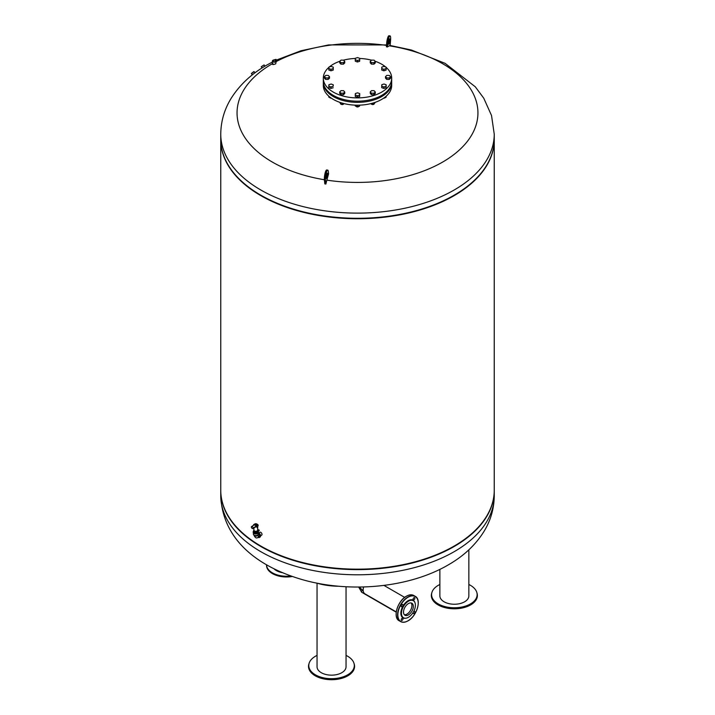 <?xml version="1.0" encoding="UTF-8"?>
<svg xmlns="http://www.w3.org/2000/svg" width="715" height="715" viewBox="0 0 715 715"><rect width="100%" height="100%" fill="white"/><g stroke="black" fill="none" stroke-linecap="round" stroke-linejoin="round"><path stroke-width="1.07" d="M468.852 584.495A22.773 13.147 180 0 1 476.351 591.234A22.773 13.147 180 0 1 476.789 592.36L477.039 593.2A23.032 13.299 180 0 1 459.343 608.483A23.032 13.299 180 0 1 432.119 598.938A23.032 13.299 180 0 1 431.681 593.2L431.94 592.36A22.773 13.147 180 0 1 439.868 584.495M476.789 592.36A22.773 13.147 180 0 1 459.28 607.464A22.773 13.147 180 0 1 432.369 598.035A22.773 13.147 180 0 1 431.94 592.36M468.852 549.826L468.852 595.881A14.497 8.365 180 0 1 456.25 604.175A14.497 8.365 180 0 1 440.36 598.044A14.497 8.365 180 0 1 439.868 595.881L439.868 569.363M258.857 532.872L259.965 532.237A1.689 0.974 60 0 1 261.261 532.684A1.689 0.974 60 0 1 262.003 534.382A1.689 0.974 60 0 1 261.654 535.151L260.546 535.794M258.115 537.349A2.556 1.475 -120 0 0 259.375 537.466A2.556 1.475 -120 0 0 259.903 536.295A2.556 1.475 -120 0 0 258.151 533.202M258.33 532.612A2.556 1.475 60 0 1 260.546 535.928A2.556 1.475 60 0 1 260.019 537.099L259.375 537.466M257.749 534.981A1.823 1.055 -120 0 1 257.981 537.43L259.009 536.84A1.823 1.055 -120 0 0 259.304 535.41A1.823 1.055 -120 0 0 258.151 533.801M258.517 530.173L257.972 530.307L258.517 530.173M258.589 530.378L257.999 530.378M257.615 529.958L257.65 529.931A0.912 0.527 180 0 1 258.937 530.682L258.169 531.209L258.937 530.825A0.912 0.527 0 0 0 259.196 530.378M258.195 531.281A2.556 1.475 180 0 1 258.33 531.754A2.556 1.475 180 0 1 255.782 533.229A2.556 1.475 180 0 1 253.226 531.754A2.556 1.475 180 0 1 253.593 530.995M253.226 531.835A2.556 1.475 0 0 0 253.226 531.906A2.556 1.475 0 0 0 255.782 533.381A2.556 1.475 0 0 0 258.33 531.906A2.556 1.475 0 0 0 258.33 531.835M255.371 526.633L253.262 527.965A1.484 0.858 -120 0 0 251.528 526.606L254.004 525.025C255.335 523.925 255.925 524.274 255.773 526.052L255.604 526.919A2.002 1.162 0 0 0 257.194 526.589A2.002 1.162 0 0 0 257.32 526.508M257.534 525.203A2.002 1.162 0 0 0 255.613 524.613M253.959 530.235A1.823 1.055 0 0 0 253.959 530.253A1.823 1.055 0 0 0 255.103 531.209A1.823 1.055 0 0 0 257.069 530.977A1.823 1.055 0 0 0 257.606 530.253A1.823 1.055 0 0 0 257.606 530.235M253.87 528.072L253.959 530.861A1.823 1.055 0 0 0 255.085 531.835A1.823 1.055 0 0 0 257.069 531.611A1.823 1.055 0 0 0 257.606 530.861L257.766 526.32M253.95 530.173A2.19 1.26 0 0 0 253.593 530.861A2.19 1.26 0 0 0 254.942 532.032A2.19 1.26 0 0 0 257.329 531.754A2.19 1.26 0 0 0 257.972 530.861A2.19 1.26 0 0 0 257.606 530.173M253.593 530.861L253.593 531.754A2.19 1.26 0 0 0 254.942 532.925A2.19 1.26 0 0 0 257.329 532.648A2.19 1.26 0 0 0 257.972 531.754L257.972 530.861M255.559 526.982L252.985 528.591A1.367 0.787 -120 0 0 253.262 527.965M258.151 525.391A2.368 1.367 0 0 1 258.151 525.471A2.368 1.367 0 0 1 255.371 526.812L255.604 526.919M251.528 526.606A1.484 0.858 -120 0 0 251.331 526.848A1.367 0.787 -120 0 0 251.93 528.224A1.367 0.787 -120 0 0 252.985 528.591M255.773 526.052A1.779 1.028 0 0 0 257.418 525.418A1.779 1.028 0 0 0 257.034 524.301A1.779 1.028 0 0 0 255.166 524.059A1.779 1.028 0 0 0 254.004 524.944M253.28 532.201A2.556 1.475 0 0 0 253.226 532.505L253.226 531.906A2.556 1.475 0 0 0 253.977 532.952A2.556 1.475 0 0 0 256.756 533.265A2.556 1.475 0 0 0 258.33 531.906L258.33 531.754M253.226 532.505A2.556 1.475 0 0 0 253.977 533.542A2.556 1.475 0 0 0 256.756 533.864A2.556 1.475 0 0 0 258.33 532.505A2.556 1.475 0 0 0 258.276 532.201M253.414 533.05L253.414 534.212A2.368 1.367 0 0 0 254.102 535.186A2.368 1.367 0 0 0 256.685 535.481A2.368 1.367 0 0 0 258.151 534.212L258.151 533.05M346.042 655.405A22.773 13.147 180 0 1 353.97 663.261L354.229 664.101A23.032 13.299 180 0 1 325.584 679.25A23.032 13.299 180 0 1 308.862 664.101L309.121 663.261A22.773 13.147 180 0 1 317.049 655.405M353.97 663.261A22.773 13.147 180 0 1 325.656 678.24A22.773 13.147 180 0 1 309.121 663.261M346.042 586.738L346.042 666.782A14.497 8.365 180 0 1 327.792 674.871A14.497 8.365 180 0 1 317.049 666.782L317.049 583.154M338.973 586.246A21.763 5.461 -174.4 0 1 326.38 585.254A21.763 5.461 -174.4 0 1 317.201 583.19M220.756 490.445A136.744 78.945 0 0 0 220.756 490.669A136.744 78.945 0 0 0 260.805 546.492A136.744 78.945 0 0 0 409.829 563.608A136.744 78.945 0 0 0 494.244 490.669A136.744 78.945 0 0 0 494.244 490.445M220.828 136.753A136.744 78.945 0 0 0 236.906 176.56A136.744 78.945 0 0 0 260.805 195.168A136.744 78.945 0 0 0 478.094 176.56A136.744 78.945 0 0 0 494.172 136.753M237.067 176.73A136.377 78.739 0 0 0 237.228 176.909A136.377 78.739 0 0 0 261.064 195.463A136.377 78.739 0 0 0 477.772 176.909A136.377 78.739 0 0 0 477.933 176.73M220.756 139.568A136.744 78.945 0 0 0 220.756 139.791A136.744 78.945 0 0 0 260.805 195.615A136.744 78.945 0 0 0 409.829 212.73A136.744 78.945 0 0 0 494.244 139.791A136.744 78.945 0 0 0 494.244 139.568M220.756 139.791L220.756 490.222A136.744 78.945 0 0 0 236.906 527.438A136.744 78.945 0 0 0 260.805 546.046A136.744 78.945 0 0 0 478.094 527.438A136.744 78.945 0 0 0 494.244 490.222L494.244 139.791M237.067 527.616A136.377 78.739 0 0 0 237.228 527.786A136.377 78.739 0 0 0 261.064 546.349A136.377 78.739 0 0 0 477.772 527.786A136.377 78.739 0 0 0 477.933 527.616M264.094 64.931L261.243 66.727L264.094 64.931L264.899 66.2M252.994 72.287L251.68 73.27L252.994 72.287M251.457 73.439L253.825 71.589L251.43 73.699L254.084 71.616L255.014 72.805M276.714 60.829L276.017 59.372L274.489 59.881M274.122 59.89L275.99 59.363M273.318 61.562A1.359 0.787 180 0 1 272.978 61.043A1.359 0.787 180 0 1 273.38 60.489A1.359 0.787 180 0 1 274.864 60.319A1.359 0.787 180 0 1 275.704 61.043A1.359 0.787 180 0 1 275.373 61.562M275.436 61.526L275.436 61.526A1.546 0.894 0 0 0 275.436 60.266A1.546 0.894 0 0 0 273.255 60.266A1.546 0.894 0 0 0 273.255 61.526A1.546 0.894 0 0 0 275.436 61.526L275.436 61.526M272.969 60.248L272.969 60.248A1.939 1.117 0 0 0 272.406 61.043A1.939 1.117 0 0 0 273.604 62.08A1.939 1.117 0 0 0 275.722 61.839A1.939 1.117 0 0 0 276.285 61.043A1.939 1.117 0 0 0 275.722 60.248A1.939 1.117 0 0 0 275.65 60.212M272.969 63.724C272.093 64.788 273.014 64.815 275.722 63.814L276.285 61.043M275.588 61.615A1.761 1.019 180 0 1 273.103 61.615A1.761 1.019 180 0 1 273.103 60.176L273.103 60.176A1.761 1.019 180 0 1 275.588 60.176A1.761 1.019 180 0 1 275.588 61.615M390.184 45.492L389.201 45.805A275.123 58.138 98.8 0 0 387.476 46.958L387.745 43.427A5.747 1.216 -81.2 0 1 390.05 35.911A5.747 1.216 -81.2 0 1 390.605 39.754L390.184 45.492L411.331 49.996L445.079 63.331L475.287 86.792L483.769 98.214L491.527 115.517L494.244 134.17L494.244 139.345A136.744 78.945 180 0 1 409.829 212.284A136.744 78.945 180 0 1 260.805 195.168A136.744 78.945 180 0 1 220.756 139.345L220.756 134.17C220.89 121.3 224.376 109.323 231.222 98.232C239.74 84.781 251.6 73.725 266.811 65.074L272.406 62.017M326.514 174.692A2.735 0.581 -81.2 0 1 326.192 176.748M326.201 177.865A2.735 0.581 98.8 0 0 326.469 178.509A2.735 0.581 98.8 0 0 327.282 176.775A2.735 0.581 98.8 0 0 327.568 173.736A2.735 0.581 98.8 0 0 327.3 173.102A2.735 0.581 98.8 0 0 326.478 174.835A2.735 0.581 98.8 0 0 326.201 177.865M388.486 42.534A2.735 0.581 98.8 0 0 388.799 40.549A2.735 0.581 98.8 0 0 388.808 40.478M388.495 42.462A2.735 0.581 -81.2 0 1 389.595 38.887A2.735 0.581 -81.2 0 1 389.854 40.719A2.735 0.581 -81.2 0 1 388.754 44.294A2.735 0.581 -81.2 0 1 388.495 42.462M389.201 45.805A120.442 69.534 180 0 1 442.665 162.055A120.442 69.534 180 0 1 326.853 180.135L325.879 184.059L324.816 183.889L324.395 179.974A5.747 1.216 -81.2 0 1 324.985 173.602A5.747 1.216 -81.2 0 1 326.701 169.964L327.765 170.125A5.747 1.216 98.8 0 0 326.04 173.763A5.747 1.216 98.8 0 0 325.45 180.144L325.879 184.059M324.369 179.742A120.442 69.534 180 0 1 272.335 63.715A120.442 69.534 180 0 1 272.406 63.68M276.285 61.535A120.442 69.534 180 0 1 386.529 45.402M327.765 170.125A5.747 1.216 98.8 0 1 328.319 171.466L328.578 173.87A275.123 58.138 98.8 0 0 326.853 180.135M387.476 46.958A271.78 248.463 -142 0 0 386.422 46.788L386.681 43.258A5.747 1.216 98.8 0 1 388.996 35.75L390.05 35.911M386.18 67.416A34.186 19.734 180 0 1 391.686 78.158L391.686 81.43A34.186 19.734 180 0 1 370.584 99.671A34.186 19.734 180 0 1 333.324 95.39A34.186 19.734 180 0 1 323.314 81.43L323.314 78.158A34.186 19.734 180 0 1 328.891 67.353M391.686 78.158A34.186 19.734 180 0 1 370.584 96.391A34.186 19.734 180 0 1 333.324 92.119A34.186 19.734 180 0 1 323.314 78.158M329.374 66.933A34.186 19.734 180 0 1 339.777 61.284M343.468 60.158A34.186 19.734 180 0 1 355.346 58.46M359.734 58.46A34.186 19.734 180 0 1 371.532 60.158M375.098 61.24A34.186 19.734 180 0 1 381.676 64.198A34.186 19.734 180 0 1 385.689 66.995M391.668 82.028A34.186 19.734 180 0 1 391.686 82.627L391.686 85.451A34.186 19.734 180 0 1 370.584 103.684A34.186 19.734 180 0 1 333.324 99.412A34.186 19.734 180 0 1 323.314 85.451L323.314 82.627A34.186 19.734 180 0 1 323.332 82.028M391.686 82.627A34.186 19.734 180 0 1 370.584 100.86A34.186 19.734 180 0 1 333.324 96.579A34.186 19.734 180 0 1 323.314 82.627M358.894 106.303A1.457 0.84 180 0 1 358.528 106.66A1.457 0.84 180 0 1 356.472 106.66L356.597 106.732A1.278 0.733 0 0 0 358.403 106.732A1.278 0.733 0 0 0 358.465 106.696M356.597 106.732L356.472 106.66A1.457 0.84 180 0 1 356.079 106.258M343.575 104.024A1.457 0.84 180 0 1 343.263 104.292A1.457 0.84 180 0 1 341.198 104.292A1.457 0.84 180 0 1 340.983 104.14M331.233 98.08A1.457 0.84 180 0 1 330.017 97.839A1.457 0.84 180 0 1 329.633 97.446M385.349 97.49A1.457 0.84 180 0 1 384.983 97.839A1.457 0.84 180 0 1 384.321 98.062A1.457 0.84 180 0 1 383.767 98.08M383.714 98.116A1.278 0.733 0 0 0 384.277 98.107A1.278 0.733 0 0 0 384.849 97.919A1.278 0.733 0 0 0 384.911 97.875M374.115 104.024A1.457 0.84 180 0 1 373.802 104.292A1.457 0.84 180 0 1 372.39 104.515A1.457 0.84 180 0 1 371.737 104.292A1.457 0.84 180 0 1 371.523 104.14M371.809 104.336A1.278 0.733 0 0 0 371.872 104.372A1.278 0.733 0 0 0 372.444 104.56A1.278 0.733 0 0 0 373.668 104.372A1.278 0.733 0 0 0 373.731 104.336M371.335 103.505L371.335 104.131L373.856 104.247L375.286 102.308M373.856 102.781L373.856 104.247M370.906 103.612L371.335 104.131M384.152 97.812L386.029 97.303L386.18 96.194M386.029 96.328L386.029 97.303M330.089 97.875A1.278 0.733 0 0 0 330.151 97.919A1.278 0.733 0 0 0 331.286 98.116M328.775 96.15L328.775 97.097L330.965 97.892M341.269 104.336A1.278 0.733 0 0 0 341.332 104.372A1.278 0.733 0 0 0 343.129 104.372A1.278 0.733 0 0 0 343.191 104.336M339.714 102.308L340.796 104.131L343.316 104.247L344.076 103.604M340.796 102.674L340.796 104.131M343.316 103.407L343.316 104.247M355.221 105.15L355.221 105.918L357.303 106.741L359.582 106.115L359.717 105.15M357.303 105.185L357.303 106.741M359.582 105.15L359.582 106.115M341.046 90.653L343.575 90.707L344.755 91.994L343.415 93.227L340.885 93.173L339.705 91.886L341.046 90.653M344.755 91.994L344.755 93.477L343.415 94.72L340.885 94.666L339.705 93.379L339.705 91.886M340.885 94.666L340.885 93.173M343.415 94.72L343.415 93.227M355.355 93.531L357.589 92.843L359.734 93.62L359.645 95.077L357.411 95.756L355.266 94.988L355.355 93.531M359.734 93.62L359.645 96.561L357.411 97.249L355.266 96.471L355.266 94.988M357.411 97.249L357.411 95.756M359.645 96.561L359.645 95.077M375.295 91.994L375.295 93.477L373.954 94.72L371.425 94.666L370.245 93.379L370.245 91.886L371.586 90.653L374.115 90.707L375.295 91.994L373.954 93.227L371.425 93.173L370.245 91.886M371.425 94.666L371.425 93.173M373.954 94.72L373.954 93.227M386.18 84.799L386.091 87.748L383.857 88.428L381.712 87.659L381.712 86.166L381.81 84.71L384.035 84.03L386.18 84.799L386.091 86.256L383.857 86.944L381.712 86.166M383.857 88.428L383.857 86.944M386.091 87.748L386.091 86.256M390.56 76.72L390.56 78.212L389.219 79.445L386.699 79.392L385.51 78.105L385.51 76.621L386.86 75.379L389.38 75.433L390.56 76.72L389.219 77.962L386.699 77.908L385.51 76.621M386.699 79.392L386.699 77.908M389.219 79.445L389.219 77.962M386.18 67.174L386.091 70.115L383.857 70.803L381.712 70.025L381.81 67.076L384.035 66.397L386.18 67.174L386.091 68.631L383.857 69.31L381.712 68.542M383.857 70.803L383.857 69.31M386.091 70.115L386.091 68.631M375.295 61.454L375.295 62.938L373.954 64.18L371.425 64.127L371.425 62.634L370.245 61.347L371.586 60.114L374.115 60.167L375.295 61.454L373.954 62.688L371.425 62.634M373.954 64.18L373.954 62.688M371.425 64.127L370.245 62.84L370.245 61.347M359.734 58.353L359.645 61.302L357.411 61.982L357.411 60.498L355.266 59.72L355.355 58.264L357.589 57.584L359.734 58.353L359.645 59.81L357.411 60.498M359.645 61.302L359.645 59.81M357.411 61.982L355.266 61.213L355.266 59.72M344.755 61.454L344.755 62.938L343.415 64.18L343.415 62.688L340.885 62.634L339.705 61.347L341.046 60.114L343.575 60.167L344.755 61.454L343.415 62.688M343.415 64.18L340.885 64.127L340.885 62.634M340.885 64.127L339.705 62.84L339.705 61.347M333.288 67.174L333.19 70.115L333.19 68.631L330.965 69.31L328.82 68.542L328.909 67.076L331.143 66.397L333.288 67.174L333.19 68.631M333.19 70.115L330.965 70.803L330.965 69.31M330.965 70.803L328.82 70.025L328.82 68.542M328.301 75.433L329.49 76.72L328.14 77.962L325.62 77.908L324.44 76.621L325.781 75.379L328.301 75.433M328.14 77.962L328.14 79.445L329.49 78.212L329.49 76.72M328.14 79.445L325.62 79.392L324.44 78.105L324.44 76.621M325.62 79.392L325.62 77.908M331.143 84.03L333.288 84.799L333.19 86.256L330.965 86.944L328.82 86.166L328.909 84.71L331.143 84.03M333.19 86.256L333.288 84.799M333.19 87.748L330.965 88.428L328.82 87.659L328.82 86.166M330.965 88.428L330.965 86.944M282.371 572.661A14.497 8.365 180 0 1 274.006 568.809M266.534 564.787A20.056 11.583 0 0 0 272.415 572.849A20.056 11.583 0 0 0 290.844 575.977M292.328 576.496A20.056 11.583 180 0 1 272.415 573.591A20.056 11.583 180 0 1 266.534 565.404L266.534 564.779M405.709 618.216A10.162 5.863 -60 0 1 405.477 618.252A10.162 5.863 -60 0 1 400.972 611.593A10.162 5.863 -60 0 1 408.042 600.725A10.162 5.863 -60 0 1 414.754 602.182A10.162 5.863 -60 0 1 414.834 602.405M408.426 617.286A9.849 5.684 -60 0 1 405.941 618.189A9.849 5.684 -60 0 1 401.58 611.736A9.849 5.684 -60 0 1 408.426 601.208A9.849 5.684 -60 0 1 414.932 602.62A9.849 5.684 -60 0 1 408.426 617.286M402.116 606.642A1.278 0.733 120 0 0 402.947 605.516A1.278 0.733 120 0 0 402.751 604.497A1.278 0.733 120 0 0 402.116 604.559A1.278 0.733 120 0 0 401.276 605.685A1.278 0.733 120 0 0 401.473 606.704A1.278 0.733 120 0 0 402.116 606.642M413.967 599.796A1.278 0.733 120 0 0 414.798 598.678A1.278 0.733 120 0 0 414.602 597.651A1.278 0.733 120 0 0 413.967 597.713A1.278 0.733 120 0 0 413.127 598.839A1.278 0.733 120 0 0 413.324 599.867A1.278 0.733 120 0 0 413.967 599.796M413.19 612.353A1.278 0.733 120 0 0 413.324 613.55A1.278 0.733 120 0 0 413.967 613.488A1.278 0.733 120 0 0 414.798 612.362A1.278 0.733 120 0 0 414.602 611.334A1.278 0.733 120 0 0 413.967 611.397A1.278 0.733 120 0 0 413.502 611.817M408.426 614.909A6.936 4.004 120 0 0 412.957 608.796A6.936 4.004 120 0 0 411.894 603.237A6.936 4.004 120 0 0 408.426 603.576A6.936 4.004 120 0 0 403.895 609.689A6.936 4.004 120 0 0 404.958 615.249A6.936 4.004 120 0 0 408.426 614.909M411.107 602.951A6.936 4.004 -60 0 1 411.322 608.626A6.936 4.004 -60 0 1 407.005 614.087A6.936 4.004 -60 0 1 404.324 614.712M402.116 620.325A1.278 0.733 120 0 0 402.947 619.199A1.278 0.733 120 0 0 402.751 618.18A1.278 0.733 120 0 0 402.116 618.243A1.278 0.733 120 0 0 401.276 619.369A1.278 0.733 120 0 0 401.473 620.388A1.278 0.733 120 0 0 402.116 620.325M396.271 611.924L364.909 593.816A8.392 4.844 -60 0 1 363.166 589.973A8.392 4.844 -60 0 1 363.658 586.961M257.981 537.43C256.435 538.601 255.094 537.823 253.959 535.106L253.959 535.106A1.823 1.055 0 0 0 253.959 535.106A1.823 1.055 0 0 0 254.486 535.848A1.823 1.055 0 0 0 256.479 536.08A1.823 1.055 0 0 0 257.606 535.106A1.823 1.055 0 0 0 257.606 535.088L257.606 535.106M257.087 524.327A2.368 1.367 0 0 0 254.469 524.327M255.371 526.669A2.368 1.367 0 0 0 258.151 525.319A2.368 1.367 0 0 0 257.32 524.274M254.245 524.274A2.368 1.367 0 0 0 253.414 525.319A2.368 1.367 0 0 0 253.414 525.346L253.414 525.319C254.996 523.192 256.578 523.192 258.151 525.319L255.443 526.973M255.55 526.168A2.002 1.162 0 0 0 257.784 525.087A2.002 1.162 0 0 0 255.773 523.863A2.002 1.162 0 0 0 253.78 525.096M494.244 495.844C494.11 508.714 490.624 520.69 483.778 531.781C475.261 545.241 463.4 556.288 448.189 564.939C409.454 587.605 351.065 593.2 303.669 580.017C259.5 567.531 222.606 540.96 220.756 495.844A136.744 78.945 0 0 0 260.805 551.667A136.744 78.945 0 0 0 454.195 551.667A136.744 78.945 0 0 0 494.244 495.844L494.244 490.669M494.244 134.17A136.744 78.945 180 0 1 454.195 189.993A136.744 78.945 180 0 1 260.805 189.993A136.744 78.945 180 0 1 220.756 134.17M387.745 43.427L386.681 43.258M324.395 179.974L325.45 180.144M407.908 620.852A14.586 8.419 -60 0 1 400.615 621.576A14.586 8.419 -60 0 1 398.38 609.886A14.586 8.419 -60 0 1 407.908 597.034A14.586 8.419 -60 0 1 415.201 596.319A14.586 8.419 -60 0 1 418.221 603.067M408.042 620.781A14.407 8.312 120 0 0 418.221 603.138A14.407 8.312 120 0 0 408.042 597.257A14.407 8.312 120 0 0 397.853 614.9A14.407 8.312 120 0 0 408.042 620.781M413.779 595.497A14.586 8.419 120 0 0 406.486 596.221A14.586 8.419 120 0 0 396.959 609.073A14.586 8.419 120 0 0 399.193 620.763L400.615 621.576C402.697 622.702 405.164 622.461 407.997 620.861C416.8 616.312 421.868 599.447 415.201 596.319L413.779 595.497C411.697 594.371 409.239 594.612 406.397 596.212C397.603 600.77 392.526 617.626 399.193 620.763M396.181 614.006A14.407 8.312 -60 0 1 406.361 596.292M361.012 588.901L362.594 590.662A0.912 0.527 120 0 0 361.683 592.243L358.653 586.988M359.663 587.516A0.912 0.527 180 0 1 358.653 587.042M257.168 527.759L257.963 525.999M257.775 525.159L253.834 525.06M258.33 532.505L258.33 531.906M220.756 495.844L220.756 490.669M275.82 60.319L300.997 50.756L328.65 44.92L386.556 44.947M272.406 64.296L272.406 61.043M252.341 74.869L251.43 73.699M262.03 67.979L261.243 66.736M405.477 618.252L405.941 618.189M363.22 590.831L359.234 587.042M396.235 612.192L361.683 592.243M363.247 591.037L362.594 590.662M383.937 585.406L404.663 597.383"/></g></svg>
